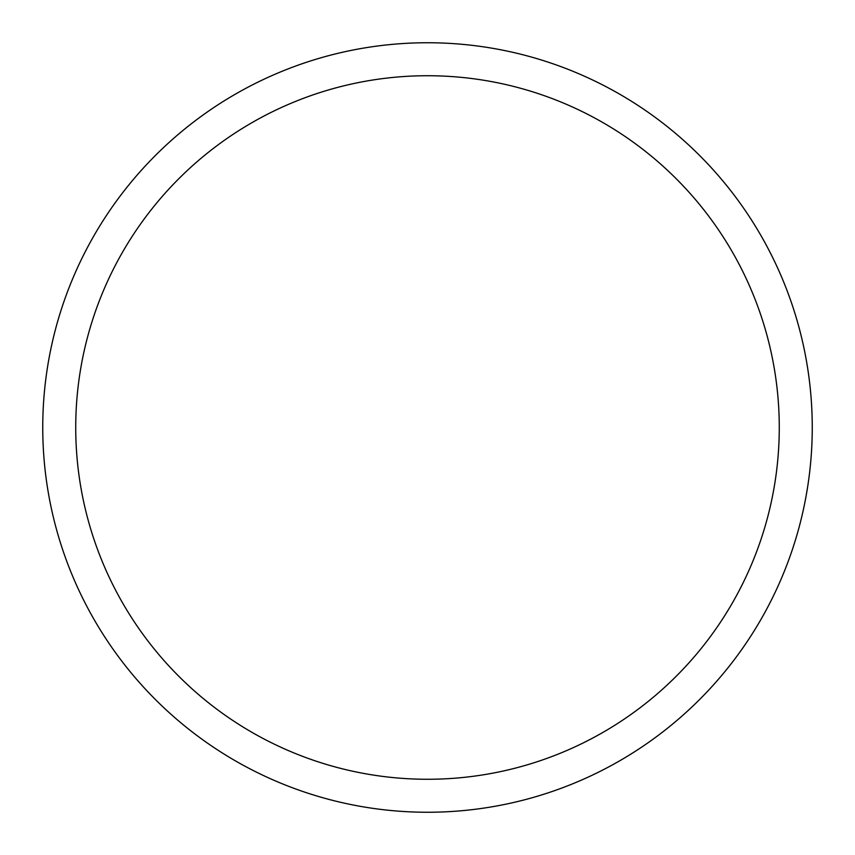 <?xml version="1.0" encoding="UTF-8"?>
<svg xmlns="http://www.w3.org/2000/svg" width="855" height="855" viewBox="0 0 855 855"><rect width="100%" height="100%" fill="white"/><g stroke="black" fill="none" stroke-linecap="round" stroke-linejoin="round"><path stroke-width="1.28" d="M427.5 42.75A384.75 384.75 0 0 1 812.25 427.5A384.75 384.75 0 0 1 427.5 812.25A384.75 384.75 0 0 1 42.75 427.5A384.75 384.75 0 0 1 427.5 42.75M427.5 75.732A351.768 351.768 0 0 1 779.268 427.5A351.768 351.768 0 0 1 427.5 779.268A351.768 351.768 0 0 1 75.732 427.5A351.768 351.768 0 0 1 427.5 75.732"/></g></svg>
